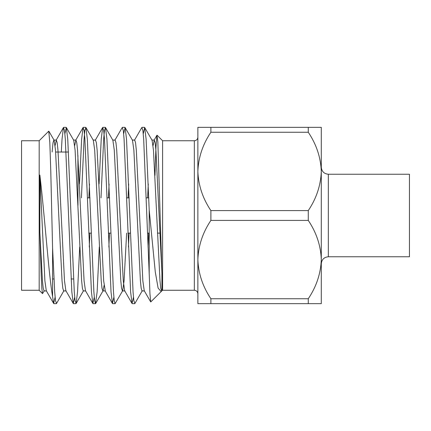 <?xml version="1.0" encoding="UTF-8"?>
<svg xmlns="http://www.w3.org/2000/svg" width="431" height="431" viewBox="0 0 431 431"><rect width="100%" height="100%" fill="white"/><g stroke="black" fill="none" stroke-linecap="round" stroke-linejoin="round"><path stroke-width="0.65" d="M197.867 171.419L197.867 127.339L321.289 127.339L321.289 303.661L197.867 303.661L197.867 259.581C198.373 273.518 202.715 286.572 210.888 298.748L308.273 298.748C316.435 286.583 320.777 273.529 321.289 259.581C320.783 245.643 316.446 232.589 308.273 220.408L210.888 220.408C202.721 232.573 198.384 245.632 197.867 259.581L197.867 171.419C198.373 185.357 202.715 198.411 210.888 210.592L308.273 210.592C316.435 198.427 320.777 185.368 321.289 171.419C320.783 157.482 316.446 144.428 308.273 132.252L210.888 132.252C202.721 144.417 198.384 157.471 197.867 171.419L197.867 137.214C197.64 139.375 196.466 140.549 194.343 140.743L162.606 140.743L162.606 290.257L161.625 290.936L160.763 288.274L159.993 280.829L153.463 150.171L152.073 140.274L144.692 127.522L146.114 139.154L149.207 210.096L149.207 273.69L149.95 293.861L150.731 301.948L161.63 291.119M308.273 210.592L308.273 220.408M210.888 220.408L210.888 210.592M308.273 127.339L308.273 132.252M210.888 132.252L210.888 127.339M308.273 298.748L308.273 303.661M210.888 303.661L210.888 298.748M194.343 140.743L194.343 290.257C196.466 290.451 197.64 291.625 197.867 293.786L197.867 259.581M149.207 210.096L155.279 271.929L158.107 288.075L161.21 291.658M161.927 290.607L161.927 273.34L157.859 141.874L156.932 135.269L155.957 146.933L154.977 175.433M39.183 140.743L39.183 290.257L21.55 290.257L21.55 140.743L39.183 140.743L48.746 131.18L49.818 142.462L50.75 170.116L52.582 247.96L54.694 291.846L55.464 300.547L56.531 303.478L63.912 290.726M52.582 247.96L52.582 296.453C48.789 275.56 44.447 212.968 39.857 175.002L39.857 232.411L41.231 275.867L41.861 288.716L42.534 293.608L44.323 290.726M39.857 175.002L44.894 280.829L46.284 290.726L53.665 303.478L55.098 297.223M55.098 145.57L56.326 140.064L57.183 142.726L57.959 150.171L64.488 280.829L65.878 290.726L73.259 303.478L74.692 297.223M74.692 145.57L75.915 140.064L76.772 142.726L77.548 150.171L84.077 280.829L85.467 290.726L92.848 303.478L94.281 297.223M89.276 247.011L89.901 233.133M93.058 140.064L95.504 140.064L96.366 142.726L97.137 150.171L103.666 280.829L105.299 290.936L102.853 290.936L101.991 288.274L101.22 280.829L94.691 150.171L93.301 140.274L85.92 127.522L87.342 139.154L93.872 291.846L94.648 300.552L95.504 303.661L97.137 291.846L99.286 247.011M108.871 247.011L109.49 233.133M112.647 140.064L115.099 140.064L115.955 142.726L116.731 150.171L123.261 280.829L124.651 290.726L132.031 303.478L133.465 297.223M128.46 247.011L129.084 233.133M132.236 140.064L134.688 140.064L135.549 142.726L136.32 150.171L142.85 280.829L144.24 290.726L150.737 301.948M148.048 247.011L148.673 233.133M153.053 145.57L154.276 140.064L155.138 142.726L155.909 150.171L161.927 273.34M52.582 296.453L53.665 303.478M61.31 152.024L62.037 139.154L63.459 127.522L64.531 130.453L65.302 139.154L71.832 291.846L73.259 303.478M79.482 183.989L81.631 139.154L83.054 127.522L84.12 130.453L84.896 139.154L91.426 291.846L92.848 303.478M99.071 183.989L101.22 139.154L102.643 127.522L103.709 130.448L104.485 139.154L111.015 291.846L112.437 303.478L113.87 297.223M114.851 140.274L122.237 127.522L123.304 130.453L124.074 139.154L130.604 291.846L132.031 303.478M134.445 140.274L141.826 127.522L142.893 130.453L143.668 139.154L149.207 273.69M64.892 133.777L66.326 127.522L67.753 139.154L74.283 291.846L75.053 300.552L76.125 303.478L77.548 291.846L79.692 247.011M81.411 197.867L84.077 139.154L84.853 130.448L85.92 127.522M100.999 197.867L103.666 139.154L104.442 130.448L105.509 127.522L106.931 139.154L113.466 291.846L114.237 300.547L115.099 303.661L122.684 290.726L124.074 280.829L126.633 233.133M123.67 133.777L125.103 127.522L126.525 139.154L133.055 291.846L133.825 300.552L134.898 303.478L142.278 290.726M143.259 133.777L144.692 127.522M39.857 232.411L42.448 280.829L43.219 288.274L44.081 290.936L46.526 290.936M52.108 152.024L53.013 142.726L53.875 140.064L56.326 140.064M48.881 131.229L54.117 140.274L55.507 150.171L62.037 280.829L62.813 288.274L63.669 290.936L66.121 290.936M66.326 127.522L73.712 140.274L75.096 150.171L81.631 280.829L82.402 288.274L83.264 290.936L85.71 290.936M88.867 197.867L89.492 183.989M95.714 303.478L103.095 290.726L104.076 285.43M108.456 197.867L109.081 183.989M105.509 127.522L112.89 140.274L114.28 150.171L120.809 280.829L121.585 288.274L122.442 290.936L122.684 290.726M128.045 197.867L128.67 183.989M125.103 127.522L132.484 140.274L133.869 150.171L140.404 280.829L141.174 288.274L142.036 290.936L144.482 290.936M147.639 197.867L148.264 183.989M328.341 256.757L409.45 256.757L409.45 174.243L328.341 174.243L328.341 256.757C324.058 257.178 321.709 259.527 321.289 263.81M77.973 205.436L77.919 155.499M194.343 290.257L162.606 290.257M162.606 140.743L157.078 135.215M39.183 290.257L42.534 293.608M56.078 140.274L63.459 127.522M75.673 140.274L83.054 127.522M95.262 140.274L102.643 127.522M105.056 290.726L112.437 303.478M154.034 140.274L156.932 135.269M76.125 303.478L83.506 290.726M73.464 140.064L75.915 140.064M122.442 290.936L124.893 290.936M151.831 140.064L154.276 140.064M144.482 127.339L142.036 127.339M124.893 127.339L122.442 127.339M105.299 127.339L102.853 127.339M85.71 127.339L83.258 127.339M66.121 127.339L63.669 127.339M134.688 303.661L132.236 303.661M115.099 303.661L112.647 303.661M95.504 303.661L93.058 303.661M75.915 303.661L73.464 303.661M56.326 303.661L53.875 303.661M68.481 152.024L55.642 152.024M73.55 278.976L71.104 278.976M53.961 278.976L52.582 278.976M148.781 197.867L146.335 197.867L148.781 197.867M129.192 197.867L126.741 197.867L129.192 197.867M109.598 197.867L107.152 197.867L109.598 197.867M90.009 197.867L87.563 197.867L90.009 197.867M159.885 233.133L157.434 233.133L159.885 233.133M149.207 233.133L147.531 233.133L149.207 233.133M130.388 233.133L127.937 233.133L130.388 233.133M110.799 233.133L108.348 233.133L110.799 233.133M91.205 233.133L88.759 233.133L91.205 233.133M328.341 174.243C324.058 173.822 321.709 171.473 321.289 167.19"/></g></svg>
